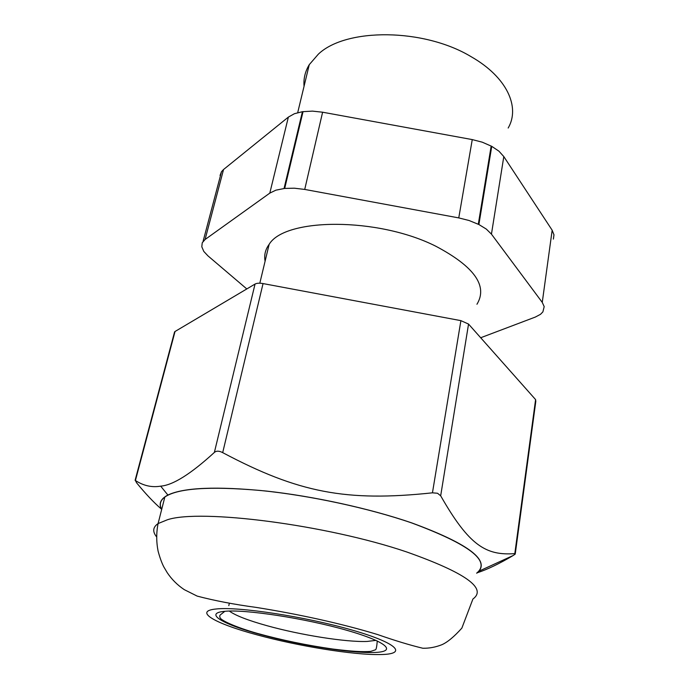 <?xml version="1.0" encoding="UTF-8"?>
<svg xmlns="http://www.w3.org/2000/svg" width="689" height="689" viewBox="0 0 689 689"><rect width="100%" height="100%" fill="white"/><g stroke="black" fill="none" stroke-linecap="round" stroke-linejoin="round"><path stroke-width="1.03" d="M476.952 304.254C488.062 285.969 474.333 266.617 435.767 246.197C377.83 217.026 284.867 217.664 269.132 244.38C265.308 249.573 263.965 255.18 265.093 261.209M304.056 86.297C303.41 78.692 305.149 71.475 309.266 64.654L318.335 54.173C345.93 27.732 423.838 28.016 471.319 56.808C506.992 77.159 520.402 107.105 508.172 128.033M284.049 188.493L302.428 111.696L294.418 113.711L288.364 117.096L269.804 193.118L275.901 190.164L284.686 188.424L294.315 188.192L304.727 189.432L322.607 112.212L472.258 139.591L458.762 217.905L469.08 220.506L478.889 224.528L486.322 229.093L491.446 234.148L503.805 156.567L552.165 230.221L542.26 302.393L544.189 306.614L542.898 311.867L540.503 314.322L535.362 317.052L480.689 337.748M269.804 193.118L205.081 239.505L223.546 169.511L288.364 117.096M246.8 288.941L207.932 255.852L203.789 251.416L201.799 246.765L202.239 242.795L205.081 239.505M542.26 302.393L491.446 234.148M458.762 217.905L304.727 189.432M302.428 111.696L312.47 111.118L322.607 112.212M220.049 175.437L221.513 171.656L223.546 169.511M553.388 239.1L553.973 234.82L552.165 230.221M472.258 139.591L482.266 142.184L491.748 146.344L498.905 151.149L503.805 156.567M380.311 654.55C353.758 655.144 298.285 646.144 257.195 634.896C215.45 623.752 192.791 611.143 216.243 608.981C238.299 606.441 305.52 616.646 351.726 629.961C398.216 643.233 407.914 654.283 380.311 654.55M161.682 509.429C159.142 504.658 160.192 500.515 164.852 496.993C177.805 488.243 209.628 486.064 260.304 490.465C309.292 495.331 368.382 508.034 411.6 522.899C469.571 544.422 491.274 561.156 476.719 573.102M161.648 509.567C158.453 503.771 160.537 498.931 167.892 495.046C183.86 487.493 216.622 486.158 266.195 491.042C314.038 496.287 370.182 508.62 411.686 522.882C466.169 542.915 488.63 558.986 479.07 571.121L476.702 573.231M515.294 553.603L535.801 401.386L535.594 399.603L468.546 324.071L440.676 495.796L437.524 493.255L432.451 492.824C346.145 502.023 298.311 492.738 222.693 452.639C219.18 450.778 216.406 450.709 214.374 452.423C190.827 473.972 172.93 485.211 160.683 486.141C151.942 487.648 143.519 485.779 135.414 480.517L136.603 482.825C145.568 493.798 153.819 502.539 161.372 509.042M440.676 495.796C469.243 545.895 486.124 555.704 514.812 553.62L515.217 554.102L513.236 555.48C499.379 563.697 487.407 569.45 477.331 572.757M468.546 324.071L460.898 320.643L263.052 283.575C259.477 282.955 256.808 283.119 255.042 284.057L175.032 331.495L174.343 332.804M284.686 188.424L303.057 111.601M478.889 224.528L491.748 146.344M491.171 146.034L478.295 224.235M156.592 536.843C152.355 531.615 152.846 527.188 158.082 523.571L167.384 519.773C200.189 508.689 326.397 524.665 406.648 551.941C465.325 572.714 487.416 588.406 472.921 599.017L461.863 628.11C454.172 636.679 447.523 642.208 441.925 644.697C435.586 647.204 429.221 648.383 422.822 648.246C409.912 645.145 394.883 640.589 377.727 634.586C340.728 623.295 297.045 613.908 256.222 607.414C234.277 604.46 214.589 600.687 197.157 596.097L184.299 589.663C177.478 585.125 171.785 579.466 167.238 572.688L163.749 566.78C161.674 562.689 159.788 557.453 158.082 551.071C156.282 541.812 156.282 532.64 158.082 523.571L164.852 496.993M261.174 634.69C298.501 644.93 349.142 653.129 372.973 652.509C397.777 652.199 388.398 642.131 346.576 630.228C305.029 618.3 244.888 609.128 224.674 611.324C203.221 613.176 223.219 624.535 261.174 634.69M375.961 640.365L367.194 641.442C346.076 642.312 300.464 635.051 267.056 625.715C248.118 620.436 235.569 615.578 229.403 611.126M460.898 320.643L432.451 492.824M263.052 283.575L222.693 452.639M255.042 284.057L214.374 452.423M175.032 331.495L135.414 480.517M535.594 399.603L514.812 553.62M269.132 244.38L259.813 283.213M297.7 112.651L309.266 64.654M203.074 241.408L221.513 171.656M377.279 640.959C376.797 646.678 376.203 649.624 375.488 649.796L370.708 651.389C362.965 652.018 352.157 651.467 332.89 649.055C306.855 645.326 281.698 640.115 257.428 633.424C234.656 626.93 221.376 620.436 220.144 617.895C219.472 616.319 219.67 615.208 220.738 614.562L224.821 611.307M228.808 605.622L229.325 603.306M167.892 495.046L160.683 486.141M479.07 571.121L513.236 555.48M174.593 331.848L135.104 480.345"/></g></svg>
